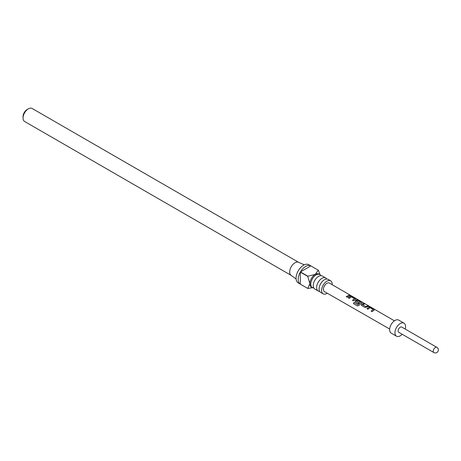 <?xml version="1.0" encoding="UTF-8"?>
<svg xmlns="http://www.w3.org/2000/svg" width="461" height="461" viewBox="0 0 461 461"><rect width="100%" height="100%" fill="white"/><g stroke="black" fill="none" stroke-linecap="round" stroke-linejoin="round"><path stroke-width="0.69" d="M351.086 295.772L350.602 295.443M325.708 277.954L322.325 276.006A7.52 4.339 120 0 0 318.568 276.375A7.52 4.339 120 0 0 317.214 277.361A7.52 4.339 120 0 0 313.428 283.918A7.52 4.339 120 0 0 314.811 289.024L318.188 290.977A7.52 4.339 -60 0 1 317.035 284.956A7.52 4.339 -60 0 1 321.945 278.329A7.52 4.339 -60 0 1 325.708 277.954A7.52 4.339 -60 0 1 326.734 279.032M330.664 280.818L328.174 279.383A7.52 4.339 120 0 0 324.417 279.752A7.52 4.339 120 0 0 323.063 280.737A7.52 4.339 120 0 0 319.277 287.295A7.52 4.339 120 0 0 320.654 292.401L323.144 293.841A7.52 4.339 -60 0 1 321.991 287.814A7.52 4.339 -60 0 1 326.901 281.193A7.52 4.339 -60 0 1 330.664 280.818A7.52 4.339 -60 0 1 332.202 284.702M313.785 287.952A7.52 4.339 -60 0 1 312.339 287.601A7.52 4.339 -60 0 1 311.187 281.579A7.52 4.339 -60 0 1 316.102 274.952A7.52 4.339 -60 0 1 319.859 274.583A7.52 4.339 -60 0 1 320.885 275.655M312.339 287.601L311.452 287.088A7.52 4.339 -60 0 1 309.89 283.648A7.52 4.339 -60 0 1 315.209 274.439L318.292 270.204L310.847 265.905A10.522 6.074 120 0 0 305.637 266.458A10.522 6.074 120 0 0 300.434 271.921L307.873 276.22L315.209 274.439A7.52 4.339 -60 0 1 318.966 274.065L319.859 274.583M313.549 287.439L307.873 288.494A10.522 6.074 -60 0 1 307.821 288.465L298.25 282.939A10.522 6.074 -60 0 1 296.636 274.502A10.522 6.074 -60 0 1 303.511 265.231A10.522 6.074 -60 0 1 308.778 264.712L318.344 270.232A10.522 6.074 -60 0 1 318.395 270.267L320.09 274.733M300.434 284.195L307.764 288.43L309.89 283.648L307.764 276.404L300.324 272.105A10.522 6.074 120 0 0 300.324 284.137L307.764 288.43A10.522 6.074 -60 0 0 307.821 288.465M291.248 275.424A7.52 4.339 -60 0 1 291.024 275.275A7.52 4.339 -60 0 1 290.159 269.189A7.52 4.339 -60 0 1 295.005 262.776A7.52 4.339 -60 0 1 298.526 262.28L304.289 264.833M327.281 293.231A7.52 4.339 -60 0 1 326.901 293.467A7.52 4.339 -60 0 1 323.144 293.841M319.629 291.329A7.52 4.339 -60 0 1 318.188 290.977M23.05 118.039L23.05 116.564A5.711 3.296 -60 0 1 27.09 109.568L28.363 108.831A7.52 4.339 120 0 0 23.05 118.039A7.52 4.339 120 0 0 24.606 121.479L291.133 275.355M366.927 308.68L369.14 307.072L370.909 307.441L374.257 309.383L374.274 310.046L372.056 311.659L371.099 311.106L373.185 309.538L370.097 307.683L367.884 309.239L366.927 308.68M366.973 308.761L369.117 307.205L370.863 307.579L374.257 309.383L374.274 310.046M361.603 305.591L361.585 304.225L363.798 303.315L364.755 303.868L362.663 304.686L365.757 306.559L367.976 305.741L368.933 306.294L364.951 307.533L361.286 305.176M355.385 301.978L355.368 300.618L356.705 299.857L358.474 300.226L361.822 302.168L361.839 302.837L358.929 305.366L357.448 305.931L353.426 303.597L354.065 302.439L357.851 304.64L360.646 302.266L357.557 300.411L356.341 301.016L359.061 302.681L358.128 303.574L355.068 301.563M355.085 301.598L355.385 300.728L356.687 299.99L358.428 300.365L361.822 302.168L361.839 302.837M357.505 305.948L353.426 303.597M348.274 297.852L350.493 296.25L352.262 296.619L355.604 298.561L355.621 299.229L353.408 300.831L352.452 300.278L354.532 298.722L351.443 296.867L349.231 298.405L348.274 297.852M348.32 297.933L350.469 296.383L352.21 296.757L355.604 298.561L355.621 299.229M346.234 296.665L349.329 294.919L350.285 295.472L347.191 297.218L346.234 296.665M350.078 295.08L329.373 283.06A4.933 2.847 120 0 0 325.57 284.374A4.933 2.847 120 0 0 323.415 289.341A4.933 2.847 120 0 0 324.44 291.6L389.66 329.039M405.207 329.068A7.52 4.339 120 0 0 405.576 326.613A7.52 4.339 120 0 0 404.02 323.173L398.702 320.101A7.52 4.339 120 0 0 392.91 322.118A7.52 4.339 120 0 0 389.631 329.678A7.52 4.339 120 0 0 391.187 333.124L396.5 336.19A7.52 4.339 120 0 0 402.205 334.277M404.02 323.173A7.52 4.339 120 0 0 398.229 325.184A7.52 4.339 120 0 0 394.944 332.75A7.52 4.339 120 0 0 396.5 336.19M401.767 327.08A3.008 1.735 120 0 0 399.445 327.88A3.008 1.735 120 0 0 398.137 330.912A3.008 1.735 120 0 0 398.759 332.283L433.841 352.544A3.008 1.735 -60 0 1 433.219 351.167A3.008 1.735 -60 0 1 434.533 348.136A3.008 1.735 -60 0 1 436.849 347.335L401.767 327.08M298.647 262.338L32.126 108.456A7.52 4.339 120 0 0 28.363 108.831L27.09 109.568M300.324 284.137L300.324 272.105M310.847 265.905L300.434 271.921M346.28 296.746L349.329 294.919M349.277 295.057L350.233 295.61M352.498 300.359L354.532 298.722M355.558 298.699L355.604 299.362M353.512 303.62L354.134 302.497L357.851 304.64M361.776 302.307L361.816 302.969M359.079 302.791L356.341 301.016M357.92 304.698L360.646 302.266M361.649 305.672L361.585 304.225M362.663 304.686L365.775 306.674L367.976 305.741M367.93 305.873L368.886 306.432M361.603 304.335L363.798 303.315M363.752 303.453L364.709 304.006M371.151 311.187L373.185 309.538M374.211 309.521L374.251 310.178M291.024 275.275L296.112 278.991M394.403 320.821L351.259 295.766M433.841 352.544A3.008 3.008 0 0 0 437.95 351.443A3.008 3.008 0 0 0 436.849 347.335"/></g></svg>
